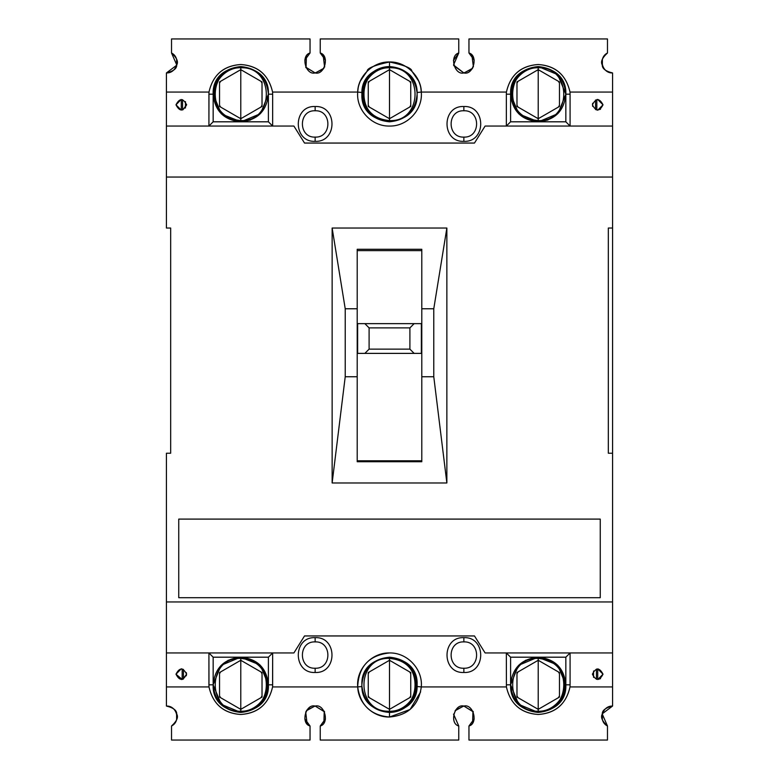 <?xml version="1.0" encoding="UTF-8"?>
<svg xmlns="http://www.w3.org/2000/svg" width="779" height="779" viewBox="0 0 779 779"><rect width="100%" height="100%" fill="white"/><g stroke="black" fill="none" stroke-linecap="round" stroke-linejoin="round"><path stroke-width="1.17" d="M219.532 695.881L220.574 697.672L219.532 697.078L219.532 672.55L240.779 660.28L240.779 658.411C274.831 656.814 274.831 712.814 240.779 711.217C206.737 712.814 206.737 656.814 240.779 658.411C206.737 656.824 206.737 712.804 240.779 711.217L240.779 709.348L219.532 697.078L240.779 709.348L251.899 702.921M307.072 723.584L305.699 711.879L307.072 723.584M239.747 708.744L240.779 708.773L240.779 660.855L239.747 660.874M262.026 673.738L260.994 671.946L262.026 672.55L240.779 660.28L219.532 672.55L220.574 671.946L219.532 673.738M182.783 679.288L186.609 674.186C183.065 681.002 179.521 681.002 175.986 674.186C179.521 680.982 183.065 680.982 186.609 674.186C183.065 667.389 179.521 667.389 175.986 674.186C179.521 667.379 183.065 667.379 186.609 674.186L186.6 673.942M181.293 679.502L175.986 674.186L181.176 668.879M181.293 668.879L182.169 668.957L182.169 679.424L181.41 679.502M557.754 665.285L565.836 684.809C567.501 720.419 508.94 720.419 510.596 684.809L518.687 704.343L538.221 712.434C554.979 710.779 564.181 701.567 565.836 684.809C564.181 668.051 554.979 658.849 538.221 657.194L565.836 657.194L570.082 652.948L570.082 684.809L570.082 652.948L565.836 657.194L565.836 684.809L570.082 684.809L570.014 686.932L612.576 686.932L612.576 652.948L485.103 652.948L474.479 635.946L304.521 635.946L293.897 652.948L166.424 652.948L166.424 686.932L208.986 686.932L208.918 652.948L208.918 684.809L213.164 684.809L221.255 704.343L240.779 712.434C257.537 710.779 266.749 701.567 268.404 684.809L268.404 657.194L240.779 657.194C257.547 658.839 266.749 668.051 268.404 684.809L272.65 684.809L272.582 686.932L357.707 686.932C358.174 703.252 373.219 717.449 389.49 717.021L389.49 712.434C373.54 711.023 364.358 702.385 361.933 686.503L357.688 686.932C358.554 666.493 369.158 655.158 389.5 652.948C407.31 652.481 422.958 669.19 421.293 686.932L506.418 686.932L506.35 652.948L510.596 657.194L538.221 657.194L525.445 660.349M176.619 719.65L176.619 713.71L176.697 719.368M176.706 719.329L176.716 714.061L177.047 716.641M241.811 660.874L240.779 660.855L240.779 708.773L241.811 708.744L240.779 709.348L240.779 711.217C254.548 711.879 267.694 698.705 267.187 684.809C265.6 668.733 256.797 659.93 240.779 658.411L240.779 660.28L262.026 672.55L262.026 697.078L240.779 709.348M240.643 657.194L228.004 660.349M260.313 665.285L268.404 684.809C266.749 668.051 257.537 658.849 240.779 657.194C224.021 658.849 214.819 668.051 213.164 684.809C214.809 668.051 224.021 658.839 240.779 657.194L213.164 657.194L213.164 684.809L213.164 657.194L208.918 652.948L213.164 657.194L268.404 657.194L268.404 684.809C270.06 720.419 211.498 720.419 213.164 684.809C214.819 701.567 224.021 710.779 240.779 712.434C224.021 710.779 214.819 701.567 213.164 684.809L208.918 684.809L208.986 686.932C212.979 704.177 223.583 713.36 240.779 714.479C257.995 713.36 268.589 704.177 272.582 686.932L272.65 652.948L272.65 684.809L268.404 684.809C266.749 701.567 257.537 710.779 240.779 712.434M260.994 697.672L262.026 695.881M388.468 708.744L389.5 708.773L389.5 660.855L388.468 660.874M368.253 695.881L369.285 697.672L368.253 697.078L368.253 672.55L389.5 660.28L410.747 672.55L410.747 697.078L389.5 709.348L389.5 711.217C403.259 711.879 416.414 698.705 415.898 684.809C414.321 668.733 405.518 659.93 389.5 658.411L389.5 660.28L389.5 658.411C355.458 656.824 355.458 712.804 389.5 711.217L389.5 709.348L368.253 697.078L389.5 709.348M369.285 671.946L368.253 673.738M315.144 668.236C332.127 669.034 332.127 641.098 315.144 641.896C298.153 641.098 298.153 669.034 315.144 668.236L315.144 672.491C337.599 673.533 337.599 636.599 315.144 637.65L315.144 641.896C332.127 641.107 332.127 669.034 315.144 668.236C298.153 669.034 298.153 641.107 315.144 641.896L315.144 637.65C337.599 636.599 337.609 673.543 315.144 672.491C292.68 673.543 292.67 636.599 315.144 637.65C292.68 636.599 292.68 673.533 315.144 672.491L315.144 668.236C332.127 669.034 332.127 641.107 315.144 641.896C298.153 641.107 298.153 669.034 315.144 668.236M171.526 725.999C176.736 721.315 178.459 717.332 176.716 714.051C176.239 710.02 172.802 707.351 166.424 706.056C173.444 707.76 176.882 710.429 176.716 714.051C178.595 717.128 176.872 721.111 171.526 725.999L171.526 740.05L171.526 725.999C181.03 721.354 177.008 705.57 166.424 706.056L166.424 686.932L166.424 706.056M463.856 668.236C480.847 669.034 480.847 641.098 463.856 641.896C446.873 641.098 446.873 669.034 463.856 668.236C446.873 669.034 446.873 641.107 463.856 641.896L463.856 637.65C486.32 636.599 486.33 673.543 463.856 672.491C441.401 673.543 441.391 636.599 463.856 637.65C441.401 636.599 441.401 673.533 463.856 672.491L463.856 668.236L463.856 672.491C486.32 673.533 486.32 636.599 463.856 637.65L463.856 641.896C480.847 641.107 480.847 669.034 463.856 668.236C480.847 669.034 480.847 641.107 463.856 641.896C446.873 641.107 446.873 669.034 463.856 668.236M186.356 675.734L186.356 672.637M178.742 519.096L178.742 597.707L600.258 597.707L600.258 519.096L178.742 519.096L600.258 519.096L178.742 519.096L178.742 597.707L178.742 519.096L600.258 519.096L600.258 597.707L600.258 519.096L600.258 597.707L178.742 597.707L600.258 597.707L178.742 597.707L178.742 519.096M592.391 674.186L592.391 674.186C595.935 667.379 599.479 667.379 603.014 674.186C599.479 681.002 595.935 681.002 592.391 674.186C595.935 680.982 599.479 680.982 603.014 674.186C599.479 667.389 595.935 667.389 592.391 674.186L592.391 674.186M516.974 695.881L518.006 697.672L516.974 697.078L538.221 709.348L549.341 702.921M414.146 323.636L364.854 323.636L369.1 327.891L409.9 327.891L414.146 323.636L421.371 323.636L421.371 353.384L364.854 353.384L369.1 349.138L369.1 327.891L364.854 323.636L357.629 323.636L357.629 353.384L364.854 353.384L357.629 353.384L357.629 323.636L414.146 323.636L409.9 327.891L369.1 327.891L369.1 349.138L409.9 349.138L409.9 327.891L409.9 349.138L369.1 349.138L364.854 353.384L414.146 353.384L409.9 349.138L414.146 353.384L421.371 353.384L421.371 323.636L414.146 323.636M537.189 708.744L538.221 708.773L538.221 660.855L537.189 660.874M539.253 660.874L538.221 660.855L538.221 708.773L539.253 708.744L538.221 709.348L516.974 697.078L516.974 672.55L538.221 660.28L516.974 672.55L518.006 671.946L516.974 673.738M570.082 652.948L506.35 652.948L506.418 686.932L421.312 686.932C422.939 669.18 407.32 652.49 389.5 652.948C371.68 652.49 356.061 669.18 357.707 686.932L361.933 686.503L361.884 684.809C363.53 668.051 372.742 658.849 389.5 657.194C406.258 658.849 415.47 668.051 417.116 684.809C415.47 668.051 406.258 658.849 389.5 657.194C372.742 658.849 363.53 668.051 361.884 684.809C360.219 649.199 418.781 649.199 417.116 684.809L417.067 686.503L417.116 684.809C418.781 720.419 360.219 720.419 361.884 684.809L361.933 686.503C364.426 702.57 373.608 711.217 389.49 712.434C403.707 712.318 416.22 701.49 417.067 686.503L421.293 686.932L417.067 686.503C414.642 702.395 405.45 711.032 389.49 712.434L389.49 717.021L410.075 709.484L420.65 691.869M538.221 658.411C572.263 656.814 572.263 712.814 538.221 711.217C504.169 712.814 504.169 656.814 538.221 658.411C504.179 656.824 504.179 712.804 538.221 711.217L538.221 709.348L538.221 711.217C551.98 711.879 565.135 698.705 564.619 684.809C563.032 668.733 554.239 659.93 538.221 658.411L538.221 660.28L538.221 658.411M510.596 684.809L510.596 657.194L510.596 684.809L506.35 684.809L510.596 684.809C512.251 668.051 521.453 658.839 538.221 657.194C554.979 658.839 564.191 668.051 565.836 684.809L565.836 657.194L538.221 657.194C521.463 658.849 512.251 668.051 510.596 684.809C512.251 701.567 521.463 710.779 538.221 712.434C521.463 710.779 512.251 701.567 510.596 684.809L518.356 665.626M272.65 652.948L268.404 657.194L272.65 652.948L208.918 652.948M612.576 453.232L612.576 228.033L612.576 601.953L166.424 601.953L612.576 601.953L612.576 453.232L608.331 453.232L608.331 228.033L612.576 228.033L612.576 177.047L166.424 177.047L166.424 228.033L170.669 228.033L170.669 453.232L166.424 453.232L166.424 652.948L293.897 652.948L304.521 635.946L474.479 635.946L304.521 635.946L474.479 635.946L485.103 652.948L612.576 652.948L612.576 686.932L570.014 686.932L570.082 684.809L565.836 684.809C564.181 701.567 554.979 710.779 538.221 712.434M602.381 713.71L602.381 719.65L602.381 713.71L612.576 706.056L612.576 686.932L612.576 706.056C606.198 707.351 602.771 710.01 602.284 714.051C600.531 717.342 602.264 721.325 607.474 725.999L607.474 740.05L607.474 725.999C602.138 721.13 600.405 717.147 602.284 714.051C602.109 710.438 605.536 707.78 612.576 706.056C602.001 705.608 597.99 721.325 607.474 725.999L602.274 714.09M518.687 665.276L537.977 657.194L557.404 664.945M538.221 657.194L510.596 657.194L506.35 652.948M559.468 673.738L558.426 671.946L559.468 672.55L559.468 697.078L538.221 709.348M558.426 697.672L559.468 695.881M446.864 482.98L332.136 482.98L446.864 482.98L433.776 376.754L421.79 376.754L421.79 461.733L357.21 461.733L357.21 376.754L345.224 376.754L332.136 482.98L345.224 376.754L345.224 308.766L357.21 308.766L357.21 249.28L421.79 249.28L421.79 308.766L433.776 308.766L446.864 228.033L332.136 228.033L345.224 308.766L332.136 228.033L446.864 228.033L433.776 308.766L433.776 376.754L446.864 482.98L446.864 228.033L446.864 482.98M538.221 714.479C555.476 713.33 566.07 704.148 570.014 686.932C566.167 704.021 555.563 713.204 538.221 714.479C520.917 713.213 510.323 704.041 506.418 686.932C510.42 704.177 521.015 713.36 538.221 714.479M357.21 461.733L421.79 461.733L421.79 249.28L357.21 249.28L357.21 461.733M421.79 460.788L357.21 460.788L421.79 460.788M538.221 660.28L559.468 672.55L538.221 660.28M239.747 118.126L240.779 118.145L240.779 70.227L239.747 70.256L240.779 69.652L240.779 67.783C227.02 67.121 213.865 80.295 214.381 94.191C215.968 110.267 224.761 119.07 240.779 120.589L240.779 118.72L219.532 106.45L219.532 81.922L240.779 69.652L262.026 81.922L240.779 69.652L219.532 81.922L220.574 81.328L219.532 83.119M219.532 105.262L220.574 107.054L219.532 106.45L240.779 118.72L240.779 120.589C206.737 122.186 206.737 66.186 240.779 67.783C274.831 66.186 274.831 122.186 240.779 120.589C274.821 122.176 274.821 66.196 240.779 67.783L240.779 69.652M182.783 109.907L186.609 104.814C183.065 98.018 179.521 98.018 175.986 104.814C179.521 111.611 183.065 111.611 186.609 104.814C183.065 111.621 179.521 111.621 175.986 104.814C179.521 97.998 183.065 97.998 186.609 104.814L186.6 104.571M240.779 121.806C257.537 120.151 266.749 110.949 268.404 94.191C266.749 77.433 257.537 68.221 240.779 66.566C224.021 68.221 214.819 77.433 213.164 94.191C214.819 110.949 224.021 120.151 240.779 121.806L268.404 121.806L240.779 121.806C224.021 120.161 214.809 110.949 213.164 94.191C211.498 58.581 270.06 58.581 268.404 94.191L268.404 121.806L268.404 94.191C266.749 110.949 257.547 120.161 240.779 121.806L213.164 121.806L208.918 126.052L208.986 92.068L166.424 92.068L166.424 126.052L293.897 126.052L304.521 143.054L474.479 143.054L485.103 126.052L612.576 126.052L612.576 92.068L570.014 92.068L570.082 94.191L565.836 94.191L557.745 74.657L538.221 66.566C521.463 68.221 512.251 77.433 510.596 94.191L510.596 121.806L538.221 121.806C521.453 120.161 512.251 110.949 510.596 94.191L506.35 94.191L506.35 126.052L510.596 121.806L510.596 94.191C508.94 58.581 567.501 58.581 565.836 94.191L565.836 121.806L570.082 126.052L570.082 94.191L570.082 126.052L565.836 121.806L565.836 94.191C564.191 110.949 554.979 120.161 538.221 121.806L565.836 121.806L538.221 121.806C554.979 120.151 564.181 110.949 565.836 94.191C564.181 77.433 554.979 68.221 538.221 66.566C554.979 68.221 564.181 77.433 565.836 94.191L570.082 94.191L570.014 92.068C566.021 74.823 555.417 65.64 538.221 64.521C521.005 65.64 510.411 74.823 506.418 92.068L421.293 92.068L417.067 92.497L417.116 94.191C415.47 110.949 406.258 120.151 389.5 121.806C372.742 120.151 363.53 110.949 361.884 94.191L361.933 92.497L357.707 92.068C356.061 109.81 371.68 126.51 389.5 126.052C407.32 126.51 422.939 109.81 421.293 92.068C420.709 87.238 421.001 86.859 418.683 81.055L411.857 71.142C411.848 68.231 404.389 65.173 389.51 61.979L389.51 66.566C375.293 66.673 362.78 77.51 361.933 92.497L361.884 94.191C360.219 58.581 418.781 58.581 417.116 94.191L417.067 92.497C414.574 76.43 405.392 67.783 389.51 66.566C405.46 67.977 414.642 76.615 417.067 92.497L421.312 92.068C422.939 109.81 407.329 126.519 389.5 126.052C371.69 126.519 356.042 109.81 357.707 92.068L361.933 92.497C364.358 76.605 373.55 67.968 389.51 66.566L389.51 61.979C374.621 65.163 367.172 68.221 367.133 71.142L360.317 81.055C357.999 86.849 358.291 87.238 357.688 92.068L272.582 92.068L272.65 94.191L268.404 94.191C270.07 58.571 211.489 58.571 213.164 94.191L208.918 94.191L208.918 126.052L213.164 121.806L213.164 94.191L213.164 121.806L240.779 121.806L250.536 120.005M324.687 66.906L323.217 55.387L324.697 66.906M176.726 64.91L171.526 53.001C181.01 57.675 176.999 73.392 166.424 72.944C172.802 71.649 176.229 68.99 176.716 64.949C178.469 61.658 176.736 57.675 171.526 53.001L171.526 38.95L310.042 38.95L310.042 53.001C300.451 55.484 305.563 75.427 315.144 72.944C324.716 75.505 329.819 55.436 320.237 53.001L325.466 60.119M471.928 55.387L473.408 66.906L471.928 55.416M388.468 118.126L389.5 118.145L389.5 70.227L388.468 70.256M368.253 105.262L369.285 107.054L368.253 106.45L368.253 81.922L389.5 69.652L410.747 81.922L410.747 106.45L389.5 118.72L389.5 120.589C423.542 122.176 423.542 66.196 389.5 67.783L389.5 69.652L389.5 67.783C375.741 67.121 362.586 80.295 363.102 94.191C364.679 110.267 373.482 119.07 389.5 120.589L389.5 118.72L368.253 106.45L389.5 118.72M369.285 81.328L368.253 83.119M185.46 108.008L185.46 101.611M181.273 99.498L181.273 110.121L175.986 104.814L181.176 99.498M262.026 83.119L260.994 81.328L262.026 81.922L262.026 106.45L240.779 118.72L262.026 106.45L260.994 107.054L262.026 105.262M241.811 70.256L240.779 70.227L240.779 118.145L241.811 118.126M176.619 65.29L176.619 59.35L176.619 65.29L166.424 72.944L166.424 92.068L208.986 92.068C212.871 74.969 223.466 65.787 240.779 64.521C258.083 65.787 268.677 74.959 272.582 92.068L357.697 92.068C357.678 77.15 372.537 61.405 389.51 61.979C406.434 61.395 421.342 77.16 421.303 92.068L506.418 92.068L506.35 94.191L506.418 92.068C510.303 74.969 520.908 65.787 538.221 64.521C555.515 65.787 566.119 74.959 570.014 92.068L612.576 92.068L612.576 126.052L485.103 126.052L474.479 143.054L304.521 143.054L474.479 143.054L304.521 143.054L293.897 126.052L166.424 126.052L166.424 177.047L612.576 177.047L612.576 126.052L612.576 228.033M463.856 137.104C480.847 137.902 480.847 109.966 463.856 110.764C446.873 109.966 446.873 137.902 463.856 137.104C446.873 137.893 446.873 109.966 463.856 110.764L463.856 106.509C441.401 105.467 441.401 142.401 463.856 141.35L463.856 137.104L463.856 141.35C441.401 142.401 441.391 105.457 463.856 106.509C486.32 105.457 486.33 142.401 463.856 141.35C486.32 142.401 486.32 105.467 463.856 106.509L463.856 110.764C480.847 109.966 480.847 137.893 463.856 137.104C480.847 137.893 480.847 109.966 463.856 110.764C446.873 109.966 446.873 137.893 463.856 137.104M315.144 137.104C332.127 137.902 332.127 109.966 315.144 110.764C298.153 109.966 298.153 137.902 315.144 137.104L315.144 141.35C337.599 142.401 337.599 105.467 315.144 106.509L315.144 110.764C332.127 109.966 332.127 137.893 315.144 137.104C298.153 137.893 298.153 109.966 315.144 110.764L315.144 106.509C337.599 105.457 337.609 142.401 315.144 141.35C292.68 142.401 292.67 105.457 315.144 106.509C292.68 105.467 292.68 142.401 315.144 141.35L315.144 137.104C332.127 137.893 332.127 109.966 315.144 110.764C298.153 109.966 298.153 137.893 315.144 137.104M220.574 81.328L229.659 76.079M539.253 70.256L538.221 70.227L538.221 118.145L539.253 118.126M559.468 83.119L558.426 81.328L559.468 81.922L559.468 106.45L538.221 118.72L538.221 120.589C572.263 122.176 572.263 66.196 538.221 67.783L538.221 69.652L559.468 81.922L538.221 69.652L527.101 76.079M537.189 118.126L538.221 118.145L538.221 70.227L537.189 70.256L538.221 69.652L538.221 67.783C524.452 67.121 511.306 80.295 511.813 94.191C513.4 110.267 522.203 119.07 538.221 120.589L538.221 118.72L559.468 106.45L558.426 107.054L559.468 105.262M538.357 121.806L547.978 120.005M357.21 250.634L421.79 250.634L357.21 250.634M268.404 121.806L272.65 126.052L272.65 94.191L272.65 126.052L268.404 121.806M602.381 59.35L602.381 65.29L602.303 59.632M592.391 104.814L592.391 104.814C595.935 97.998 599.479 97.998 603.014 104.814C599.479 111.621 595.935 111.621 592.391 104.814C595.935 111.611 599.479 111.611 603.014 104.814C599.479 98.018 595.935 98.018 592.391 104.814L592.391 104.814M516.974 105.262L518.006 107.054L516.974 106.45L516.974 81.922L538.221 69.652M518.006 81.328L516.974 83.119M518.687 113.715L510.596 94.191C512.251 110.949 521.463 120.151 538.221 121.806L510.596 121.806L506.35 126.052L506.35 94.191L510.596 94.191C512.251 77.433 521.463 68.221 538.221 66.566M538.221 118.72L516.974 106.45L538.221 118.72M602.294 59.671L602.284 64.939L601.953 62.359M389.5 121.806C406.258 120.151 415.47 110.949 417.116 94.191C418.781 129.801 360.219 129.801 361.884 94.191C363.53 110.949 372.742 120.151 389.5 121.806M538.221 120.589C504.169 122.186 504.169 66.186 538.221 67.783C572.263 66.186 572.263 122.186 538.221 120.589M565.836 94.191L558.085 113.374M557.745 113.724L538.455 121.806L519.028 114.055M506.35 126.052L570.082 126.052M320.237 740.05L320.237 725.999L320.237 740.05L458.763 740.05L458.763 725.999L458.763 740.05L320.237 740.05M361.884 94.191C360.21 129.801 418.79 129.811 417.116 94.191C418.79 58.571 360.21 58.571 361.884 94.191M453.553 64.881L458.763 53.001C449.162 55.484 454.284 75.427 463.856 72.944C473.428 75.505 478.54 55.436 468.958 53.001L468.958 38.95L607.474 38.95L607.474 53.001C602.264 57.685 600.541 61.668 602.284 64.949C602.761 68.98 606.198 71.649 612.576 72.944L612.576 92.068L612.576 72.944C605.556 71.24 602.118 68.571 602.284 64.949C600.405 61.872 602.128 57.889 607.474 53.001C597.97 57.646 601.992 73.43 612.576 72.944M361.884 684.809C360.21 720.429 418.79 720.429 417.116 684.809C418.79 649.199 360.21 649.189 361.884 684.809M332.136 228.033L332.136 482.98L332.136 228.033M208.918 126.052L272.65 126.052M453.767 65.631L463.856 72.944L453.602 65.066M474.022 59.438L468.958 53.001L474.187 60.119M472.639 68.221L464.118 72.944M390.532 660.874L389.5 660.855L389.5 708.773L390.532 708.744M410.747 673.738L409.715 671.946L410.747 672.55L389.5 660.28M409.715 697.672L410.747 695.881M593.54 670.992L593.54 677.389M600.521 678.636L597.727 679.502L597.727 668.879L603.014 674.186L598.048 668.888M597.707 110.121L596.831 110.043L596.831 99.576L597.59 99.498M597.707 99.498L603.014 104.814L598.048 99.508M608.331 228.033L608.331 453.232M421.312 686.932C418.605 705.385 408.001 715.404 389.49 717.021C370.999 715.404 360.404 705.375 357.688 686.932L272.582 686.932C268.697 704.031 258.092 713.213 240.779 714.479C223.485 713.213 212.881 704.041 208.986 686.932L166.424 686.932L166.424 453.232M304.978 719.562L310.042 725.999L310.042 740.05L171.526 740.05L310.042 740.05L310.042 725.999C300.392 723.584 305.67 703.544 315.144 706.056C324.765 703.544 329.76 723.652 320.237 725.999L325.33 719.475M453.553 714.09L458.763 725.999C449.113 723.584 454.381 703.544 463.856 706.056C473.486 703.544 478.481 723.652 468.958 725.999L468.958 740.05L607.474 740.05L468.958 740.05L468.958 725.999C478.549 723.516 473.437 703.573 463.856 706.056C454.284 703.495 449.181 723.564 458.763 725.999L453.534 714.168M170.669 453.232L170.669 228.033M305.777 67.306L315.144 72.944L305.68 67.101M304.813 60.119L310.042 53.001L304.949 59.525M323.918 68.221L315.398 72.944M324.58 67.121L323.217 55.416L324.58 67.121M306.381 56.322L306.059 67.792L306.381 56.322M221.246 113.715L213.164 94.191C214.819 77.433 224.021 68.221 240.779 66.566C257.537 68.221 266.749 77.433 268.404 94.191L260.644 113.374M260.313 113.724L241.023 121.806L221.596 114.055M472.619 722.678L472.941 711.208L472.619 722.678M473.223 711.694L463.856 706.056L473.32 711.899M474.187 718.881L468.958 725.999L474.051 719.475M455.082 710.779L463.602 706.056M389.5 120.589C355.458 122.186 355.448 66.186 389.5 67.783C423.542 66.186 423.552 122.186 389.5 120.589M596.831 110.043L600.521 109.255M175.986 104.814L181.273 110.121M175.986 674.186L182.169 679.424M182.169 668.957L181.634 668.888M463.817 706.056L455.569 710.107M324.502 711.694L315.144 706.056L324.6 711.889M315.096 706.056L306.858 710.107M315.183 72.944L323.431 68.893M325.31 59.438L320.237 53.001C329.887 55.416 324.619 75.456 315.144 72.944C305.514 75.456 300.519 55.348 310.042 53.001L310.042 38.95L171.526 38.95L171.526 53.001C176.862 57.87 178.595 61.853 176.716 64.949C176.891 68.562 173.464 71.22 166.424 72.944L166.424 228.033M607.474 53.001L607.474 38.95L468.958 38.95L468.958 53.001C478.608 55.416 473.33 75.456 463.856 72.944C454.235 75.456 449.24 55.348 458.763 53.001L458.763 38.95L320.237 38.95L458.763 38.95L458.763 53.001L453.436 60.528M463.904 72.944L472.142 68.893M603.014 674.186L597.824 679.502M410.747 83.119L409.715 81.328L410.747 81.922L389.5 69.652M345.224 376.754L357.21 376.754L357.21 308.766L345.224 308.766L345.224 376.754M389.5 658.411C423.542 656.814 423.552 712.814 389.5 711.217C355.458 712.814 355.448 656.814 389.5 658.411M390.532 70.256L389.5 70.227L389.5 118.145L390.532 118.126M409.715 107.054L410.747 105.262M433.776 308.766L421.79 308.766L421.79 376.754L433.776 376.754L433.776 308.766M612.576 601.953L612.576 652.948L612.576 601.953M603.014 104.814L597.824 110.121M320.237 38.95L320.237 53.001L320.237 38.95M323.898 722.678L324.23 711.208L323.898 722.678M325.466 718.881L320.237 725.999C329.838 723.516 324.716 703.573 315.144 706.056C305.572 703.495 300.46 723.564 310.042 725.999L304.813 718.881M306.361 710.779L314.882 706.056M213.164 684.809L220.915 665.626M221.255 665.276L240.545 657.194L259.972 664.945M592.644 103.266L592.644 106.363M268.404 94.191L272.65 94.191L272.582 92.068C268.58 74.823 257.985 65.64 240.779 64.521C223.573 65.64 212.969 74.823 208.986 92.068L208.918 94.191L213.164 94.191M183.435 669.365L183.435 679.006M182.549 99.663L182.549 109.956M596.451 679.337L596.451 669.044M595.565 109.635L595.565 99.994"/></g></svg>
